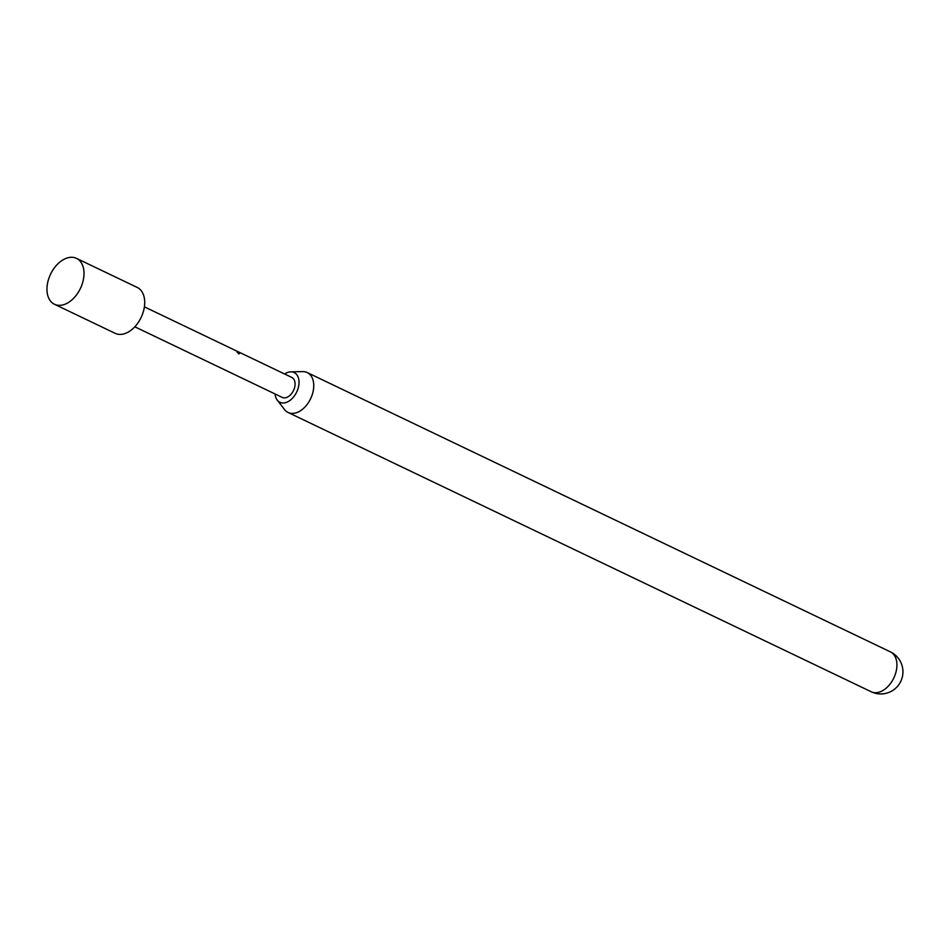 <?xml version="1.0" encoding="UTF-8"?>
<svg xmlns="http://www.w3.org/2000/svg" width="950" height="950" viewBox="0 0 950 950"><rect width="100%" height="100%" fill="white"/><g stroke="black" fill="none" stroke-linecap="round" stroke-linejoin="round"><path stroke-width="1.43" d="M238.771 353.566C236.894 352.094 236.455 351.452 237.429 351.642C239.459 352.901 239.911 353.543 238.771 353.566L239.436 353.59M236.835 351.524L237.191 352.011C239.21 353.234 239.638 353.851 238.474 353.851M54.494 304.273L115.188 333.343A25.448 16.542 -64.4 0 0 121.303 334.364A25.448 16.542 -64.4 0 0 142.856 313.203A25.448 16.542 -64.4 0 0 137.18 287.423L76.487 258.364A25.448 16.542 -64.4 0 0 70.371 257.331A25.448 16.542 -64.4 0 0 48.806 278.504A25.448 16.542 -64.4 0 0 54.494 304.273A25.448 16.542 -64.4 0 0 60.61 305.306A25.448 16.542 -64.4 0 0 82.163 284.133A25.448 16.542 -64.4 0 0 76.487 258.364M275.072 393.965A16.494 10.711 -64.4 0 0 277.246 400.116A16.494 10.711 -64.4 0 0 283.86 402.966A16.494 10.711 -64.4 0 0 298.514 386.781A16.494 10.711 -64.4 0 0 290.783 371.842A16.494 10.711 -64.4 0 0 290.178 371.878A16.494 10.711 -64.4 0 0 284.632 374.003M290.783 371.842L302.694 371.604A22.135 14.381 115.6 0 1 307.194 372.543A22.135 14.381 115.6 0 1 312.146 394.951A22.135 14.381 115.6 0 1 293.396 413.357A22.135 14.381 115.6 0 1 288.076 412.466A22.135 14.381 115.6 0 1 284.525 409.545L277.246 400.116M134.829 326.8L282.233 397.397A11.068 7.184 -64.4 0 0 284.893 397.848A11.068 7.184 -64.4 0 0 294.274 388.645A11.068 7.184 -64.4 0 0 291.804 377.435L232.465 349.018M231.705 348.674L220.032 343.057M219.272 342.724L195.178 331.158M194.417 330.814L144.388 306.838M288.076 412.466L871.257 691.778A22.135 14.381 -64.4 0 0 876.565 692.669A22.135 14.381 -64.4 0 0 896.361 670.415A22.135 14.381 -64.4 0 0 890.376 651.854L307.194 372.543M871.257 691.778A22.135 22.135 0 0 0 902.5 676.222A22.135 22.135 0 0 0 890.376 651.854"/></g></svg>
